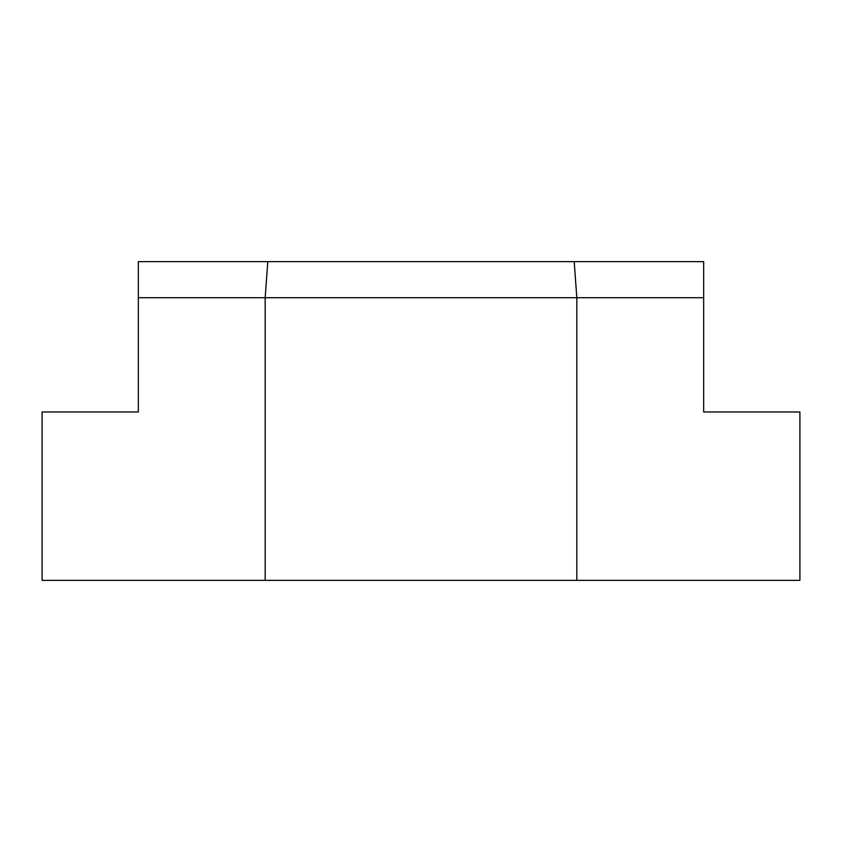 <?xml version="1.0" encoding="UTF-8"?>
<svg xmlns="http://www.w3.org/2000/svg" width="842" height="842" viewBox="0 0 842 842"><rect width="100%" height="100%" fill="white"/><g stroke="black" fill="none" stroke-linecap="round" stroke-linejoin="round"><path stroke-width="1.26" d="M42.1 411.98L42.1 580.38L42.1 411.98L138.33 411.98L138.33 261.62L703.67 261.62L703.67 411.98L799.9 411.98L799.9 580.38L799.9 411.98M799.9 580.38L42.1 580.38M703.67 297.71L138.33 297.71M576.823 580.38L576.823 297.71L574.202 261.62M267.798 261.62L265.177 297.71L265.177 580.38"/></g></svg>
